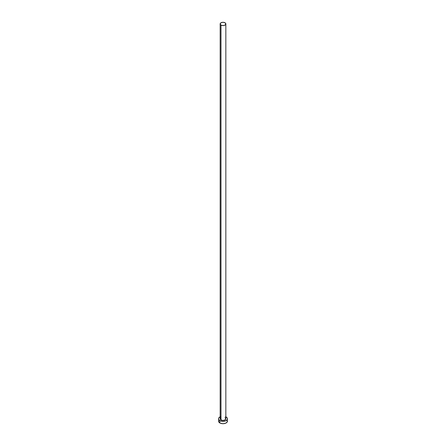 <?xml version="1.0" encoding="UTF-8"?>
<svg xmlns="http://www.w3.org/2000/svg" width="446" height="446" viewBox="0 0 446 446"><rect width="100%" height="100%" fill="white"/><g stroke="black" fill="none" stroke-linecap="round" stroke-linejoin="round"><path stroke-width="0.67" d="M220.162 23.939L220.993 25.099L223 25.578L225.007 25.099L225.838 23.939L225.007 22.779L223 22.3L220.993 22.779L220.162 23.939L220.162 418.811A2.838 1.639 0 0 0 220.993 419.965L220.993 25.099A2.838 1.639 180 0 1 220.162 23.939A2.838 1.639 180 0 1 221.913 22.423A2.838 1.639 180 0 1 225.007 22.779A2.838 1.639 180 0 1 225.838 23.939A2.838 1.639 180 0 1 224.087 25.45A2.838 1.639 180 0 1 220.993 25.099L220.993 419.965A2.838 1.639 0 0 0 224.087 420.322A2.838 1.639 0 0 0 225.838 418.811L224.578 420.171L222.448 420.416L220.38 419.435L220.162 418.811L220.642 417.896M225.838 416.82A4.46 2.576 180 0 1 226.155 416.988A4.46 2.576 180 0 1 227.46 418.811A4.46 2.576 180 0 1 224.706 421.186A4.46 2.576 180 0 1 219.845 420.628L219.845 422.947A4.46 2.576 0 0 0 224.706 423.505A4.46 2.576 0 0 0 227.46 421.124L227.12 420.138M218.88 420.138L218.54 421.124A4.46 2.576 0 0 0 219.845 422.947L219.845 420.628A4.46 2.576 180 0 1 218.54 418.811A4.46 2.576 180 0 1 220.162 416.82M220.525 416.67L218.88 417.824L218.54 418.811L218.88 419.792L220.525 420.952L223 421.381L225.475 420.952L227.12 419.792L227.46 418.811L227.12 417.824L225.475 416.67M225.007 417.651L225.838 418.811L225.838 23.939M218.54 418.811L218.88 422.111L220.525 423.265L223 423.7L225.475 423.265L227.12 422.111L227.46 418.811"/></g></svg>
